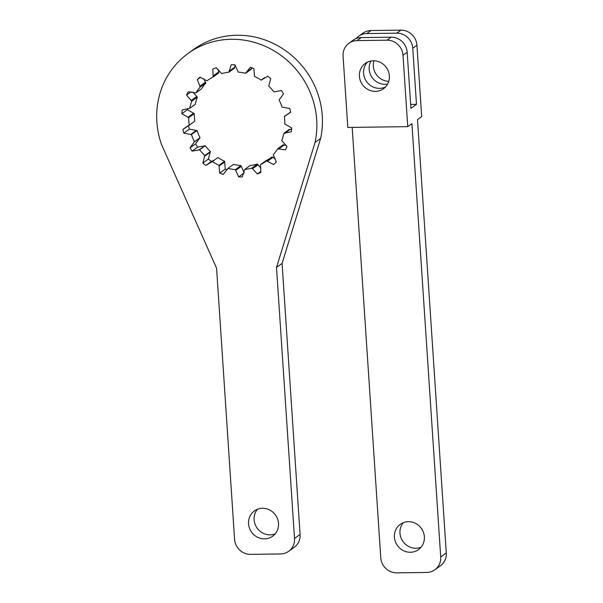 <?xml version="1.0" encoding="UTF-8"?>
<svg xmlns="http://www.w3.org/2000/svg" width="603" height="603" viewBox="0 0 603 603"><rect width="100%" height="100%" fill="white"/><g stroke="black" fill="none" stroke-linecap="round" stroke-linejoin="round"><path stroke-width="0.9" d="M282.076 263.413L276.506 267.43L294.513 538.471A15.588 14.713 54.2 0 1 288.641 551.315A15.588 14.713 54.2 0 1 280.538 553.961L250.577 554.353A15.588 14.713 54.2 0 1 234.575 539.255L216.575 268.214L161.491 144.449A83.139 78.465 54.2 0 1 188.151 53.403A83.139 78.465 54.2 0 1 279.709 54.481A83.139 78.465 54.2 0 1 315.06 142.436L320.638 138.419L282.076 263.413L300.083 534.454A15.588 14.713 54.2 0 1 294.219 547.298L288.641 551.315M264.544 538.863A15.588 14.713 54.2 0 1 249.469 528.168A15.588 14.713 54.2 0 1 254.406 510.929A15.588 14.713 54.2 0 1 275.458 514.97A15.588 14.713 54.2 0 1 272.646 536.218A15.588 14.713 54.2 0 1 264.544 538.863M276.506 267.43L315.06 142.436M275.179 533.859A15.588 14.713 54.2 0 1 270.114 534.846A15.588 14.713 54.2 0 1 255.762 525.831A15.588 14.713 54.2 0 1 257.451 509.271M273.574 164.559L266.579 160.843A49.883 47.079 54.2 0 1 265.953 161.303A49.883 47.079 54.2 0 1 260.39 164.725L260.767 172.586A57.157 53.946 54.2 0 1 257.345 173.943L251.888 168.079A49.883 47.079 54.2 0 1 244.652 169.488L242.368 176.867A57.157 53.946 54.2 0 1 238.63 176.913L235.374 169.609A49.883 47.079 54.2 0 1 227.957 168.388L223.291 174.388A57.157 53.946 54.2 0 1 219.696 173.129L219.032 165.267A49.883 47.079 54.2 0 1 212.331 161.551L205.842 165.448A57.157 53.946 54.2 0 1 202.819 163.036L204.824 155.559A49.883 47.079 54.2 0 1 199.653 149.808L192.123 151.127A57.157 53.946 54.2 0 1 190.035 147.848L194.475 141.667A49.883 47.079 54.2 0 1 191.453 134.567L183.794 133.157A57.157 53.946 54.2 0 1 182.89 129.404L189.229 125.266A49.883 47.079 54.2 0 1 188.724 117.668L181.85 113.703A57.157 53.946 54.2 0 1 182.249 109.934L189.711 108.329A49.883 47.079 54.2 0 1 191.784 101.153L186.531 95.101A57.157 53.946 54.2 0 1 188.181 91.777L195.877 92.9A49.883 47.079 54.2 0 1 200.271 87.02L197.279 79.611A57.157 53.946 54.2 0 1 199.977 77.124L206.972 80.84A49.883 47.079 54.2 0 1 207.605 80.38A49.883 47.079 54.2 0 1 213.168 76.958L212.784 69.096A57.157 53.946 54.2 0 1 216.213 67.74L221.663 73.604A49.883 47.079 54.2 0 1 228.906 72.194L231.183 64.815A57.157 53.946 54.2 0 1 234.921 64.77L238.177 72.074A49.883 47.079 54.2 0 1 245.594 73.295L250.26 67.295A57.157 53.946 54.2 0 1 253.863 68.554L254.526 76.415A49.883 47.079 54.2 0 1 261.22 80.131L267.709 76.234A57.157 53.946 54.2 0 1 270.739 78.646L268.727 86.123A49.883 47.079 54.2 0 1 273.898 91.875L281.428 90.556A57.157 53.946 54.2 0 1 283.516 93.834L279.076 100.015A49.883 47.079 54.2 0 1 282.098 107.115L289.764 108.525A57.157 53.946 54.2 0 1 290.661 112.271L284.33 116.417A49.883 47.079 54.2 0 1 284.835 124.014L291.701 127.979A57.157 53.946 54.2 0 1 291.302 131.748L283.84 133.353A49.883 47.079 54.2 0 1 281.767 140.529L287.02 146.582A57.157 53.946 54.2 0 1 285.37 149.906L277.681 148.783A49.883 47.079 54.2 0 1 273.28 154.662L276.28 162.071A57.157 53.946 54.2 0 1 273.574 164.559M188.151 53.403L193.721 49.386A83.139 78.465 54.2 0 1 285.287 50.464A83.139 78.465 54.2 0 1 320.638 138.419M275.352 158.913L272.157 156.825L266.579 160.843M286.357 145.572L283.252 144.765L277.681 148.783M291.603 129.185L289.417 129.336L283.84 133.353M290.623 112.105L284.33 116.417M245.594 73.295L251.165 69.277L251.941 67.853M228.906 72.194L234.477 68.177L235.087 65.018M213.168 76.958L218.738 72.94L218.218 69.481M195.877 92.9L201.447 88.882A49.883 47.079 54.2 0 1 205.842 83.003L203.776 78.752M189.711 108.329L195.282 104.311A49.883 47.079 54.2 0 1 197.354 97.136L192.764 92.093M189.229 125.266L194.799 121.248A49.883 47.079 54.2 0 1 194.294 113.65L187.42 109.686A57.157 53.946 54.2 0 1 187.518 108.48M214.502 159.991L211.419 161.431A57.157 53.946 54.2 0 1 208.389 159.019L210.394 151.541A49.883 47.079 54.2 0 1 205.231 145.79L197.701 147.109A57.157 53.946 54.2 0 1 195.606 143.831L200.045 137.65A49.883 47.079 54.2 0 1 197.03 130.549L189.365 129.14A57.157 53.946 54.2 0 1 188.498 125.56M227.18 169.812A57.157 53.946 54.2 0 1 225.266 169.111L224.602 161.25A49.883 47.079 54.2 0 1 217.909 157.534L212.331 161.551M244.2 172.895L240.951 165.591A49.883 47.079 54.2 0 1 233.534 164.37L227.957 168.388M260.903 168.184L257.458 164.061A49.883 47.079 54.2 0 1 250.222 165.471L244.652 169.488M270.89 157.737A49.883 47.079 54.2 0 1 265.961 160.707L260.39 164.725M205.842 165.448L211.419 161.431M202.819 163.036L208.389 159.019M210.394 151.541L204.824 155.559M205.231 145.79L199.653 149.808M192.123 151.127L197.701 147.109M190.035 147.848L195.606 143.831M200.045 137.65L194.475 141.667M197.03 130.549L191.453 134.567M183.794 133.157L189.365 129.14M182.89 129.404L187.699 125.944M194.294 113.65L188.724 117.668M181.85 113.703L187.42 109.686M197.354 97.136L191.784 101.153M186.531 95.101L191.015 91.867M205.842 83.003L200.271 87.02M197.279 79.611L200.482 77.297M208.239 79.928L206.972 80.84M264.619 77.674L261.22 80.131M257.345 173.943L260.88 171.395M257.458 164.061L251.888 168.079M238.63 176.913L243.898 173.114M240.951 165.591L235.374 169.609M219.696 173.129L225.266 169.111M224.602 161.25L219.032 165.267M352.19 127.391L380.772 557.752A15.588 14.713 -125.8 0 0 396.774 572.85L426.743 572.458A15.588 14.713 54.2 0 0 434.838 569.805L440.416 565.787A15.588 14.713 54.2 0 0 446.28 552.951L417.502 119.628L421.678 116.62L416.937 45.248A15.588 14.713 -125.8 0 0 400.935 30.15L370.973 30.542A15.588 14.713 54.2 0 0 362.87 33.195L358.687 36.203A15.588 14.713 54.2 0 1 366.79 33.557L370.973 30.542M407.749 126.66L347.81 127.444L343.069 56.079A15.588 14.713 -125.8 0 1 348.941 43.235A15.588 14.713 -125.8 0 1 357.036 40.589L387.005 40.197A15.588 14.713 54.2 0 1 403.008 55.295L407.749 126.66L411.924 123.645L440.71 556.968A15.588 14.713 54.2 0 1 434.838 569.805M410.402 552.265A15.588 14.713 54.2 0 1 395.327 541.562A15.588 14.713 54.2 0 1 400.271 524.324A15.588 14.713 54.2 0 1 421.316 528.364A15.588 14.713 54.2 0 1 418.505 549.612A15.588 14.713 54.2 0 1 410.402 552.265M421.037 547.253A15.588 14.713 54.2 0 1 415.972 548.248A15.588 14.713 54.2 0 1 401.621 539.233A15.588 14.713 54.2 0 1 403.309 522.665M387.005 40.197L391.189 37.182A15.588 14.713 54.2 0 1 407.183 52.28L410.914 108.352L416.485 104.334L410.651 104.417M375.413 91.37A15.588 14.713 54.2 0 1 360.338 80.674A15.588 14.713 54.2 0 1 365.275 63.428A15.588 14.713 54.2 0 1 386.327 67.468A15.588 14.713 54.2 0 1 383.508 88.724A15.588 14.713 54.2 0 1 375.413 91.37M391.189 37.182L361.22 37.574A15.588 14.713 -125.8 0 0 353.117 40.22L348.941 43.235M385.46 87.02A15.588 14.713 54.2 0 1 379.589 88.355A15.588 14.713 54.2 0 1 365.034 78.925A15.588 14.713 54.2 0 1 367.506 62.117M366.79 33.557L396.759 33.165A15.588 14.713 -125.8 0 1 412.761 48.263L416.485 104.334M388.762 81.322A15.588 14.713 54.2 0 1 373.958 60.782M356.154 38.562A15.588 14.713 54.2 0 1 358.687 36.203M387.593 84.103A15.588 14.713 54.2 0 1 385.159 84.337A15.588 14.713 54.2 0 1 371.508 76.589A15.588 14.713 54.2 0 1 370.951 61.016M294.513 538.471L300.083 534.454M204.447 156.35L210.017 152.333M198.847 150.117L204.417 146.099M193.849 142.263L199.42 138.245M190.578 134.567L196.148 130.549M187.88 117.366L193.45 113.349M191.076 100.58L196.653 96.563M199.789 86.244L205.359 82.227M212.965 76.076L218.535 72.058M229.004 71.312L234.582 67.295M245.986 72.518L251.564 68.501M261.86 79.551L263.737 78.202M285.129 116.093L290.631 112.128M284.722 133.331L290.292 129.313M278.526 149.069L284.096 145.052M267.295 161.4L272.873 157.383M252.386 168.84L257.963 164.823M235.592 170.491L241.17 166.473M218.949 166.149L224.52 162.132M440.71 556.968L446.28 552.951M403.008 55.295L407.183 52.28M357.036 40.589L361.22 37.574M412.761 48.263L416.937 45.248M396.759 33.165L400.935 30.15"/></g></svg>
